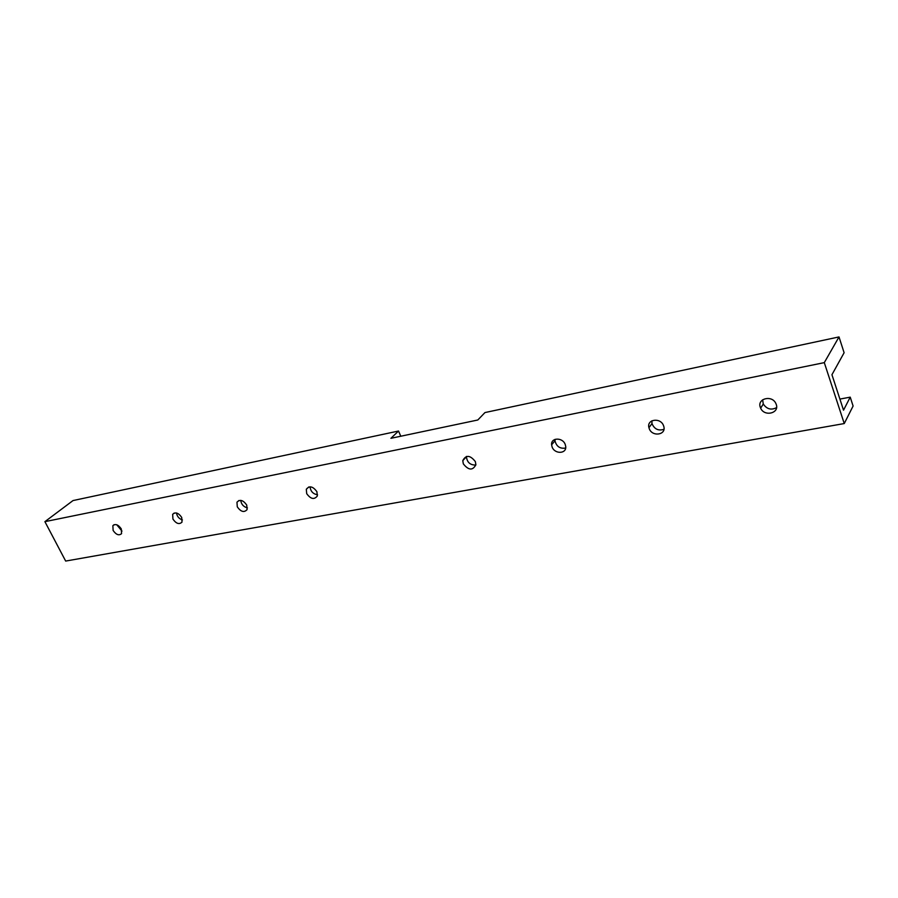 <?xml version="1.0" encoding="UTF-8"?>
<svg xmlns="http://www.w3.org/2000/svg" width="898" height="898" viewBox="0 0 898 898"><rect width="100%" height="100%" fill="white"/><g stroke="black" fill="none" stroke-linecap="round" stroke-linejoin="round"><path stroke-width="1.35" d="M844.109 352.734L831.941 374.713L843.525 410.173L850.226 397.152L853.1 406.019L844.255 423.553L824.297 362.635L839.013 336.93L844.109 352.734M839.013 336.93L484.965 412.564L477.803 419.995L390.911 438.314L398.532 431.029L400.777 436.226M116.74 524.769L121.993 531.111M466.466 456.42L466.432 456.734C467.072 462.38 470.215 465.153 475.839 465.052M762.638 399.801L763.266 403.988C766.791 409.162 771.214 410.375 776.557 407.625M310.091 486.806C310.562 491.341 313.054 494.001 317.544 494.787M176.479 512.983C177.086 516.462 179.061 518.786 182.429 519.942M555.076 439.346L554.986 440.795C556.457 446.531 560.015 448.944 565.65 448.046M651.892 420.814L651.982 423.598C654.418 429.177 658.402 431.074 663.936 429.3M240.754 500.366C241.293 504.35 243.515 506.854 247.421 507.875M850.226 397.152L839.899 399.082M246.726 505.058L247.085 509.615C244.133 512.78 240.866 511.86 237.285 506.854L236.96 502.218C239.934 499.12 243.19 500.074 246.726 505.058M663.577 425.787L663.779 426.393C666.529 435.092 652.004 437.135 649.198 428.526L648.94 427.695C646.414 419.153 660.782 417.2 663.577 425.787M565.235 444.488L565.718 446.497C566.705 453.973 554.672 454.354 552.113 446.98L551.608 444.791C550.777 437.461 562.687 437.146 565.235 444.488M181.71 517.428L182.013 522.12C179.23 524.735 176.199 523.725 172.944 519.089L172.652 514.341C175.447 511.781 178.466 512.803 181.71 517.428M316.904 491.711L317.32 495.999C314.221 499.894 310.686 499.108 306.701 493.653L306.308 489.264C309.428 485.47 312.953 486.278 316.904 491.711M776.231 404.358C779.689 413.293 764.366 416.975 760.662 408.186L760.337 407.389C756.846 398.667 771.797 394.66 775.793 403.337L776.231 404.358M475.345 461.583L475.884 464.67C472.797 470.72 468.61 470.462 463.323 463.873L462.784 460.64C465.927 454.702 470.114 455.028 475.345 461.583M121.286 528.911L121.567 533.648C118.951 535.848 116.145 534.781 113.126 530.471L112.856 525.689C115.472 523.534 118.289 524.612 121.286 528.911M398.532 431.029L73.019 500.568L44.9 521.659L65.666 561.07L844.255 423.553M44.9 521.659L824.297 362.635M236.96 502.218L238.935 500.5M648.94 427.695L651.982 423.598M551.608 444.791L554.986 440.795M172.652 514.341L174.223 513.039M306.308 489.264L308.811 486.963M760.662 408.186L763.266 403.988M462.784 460.64L466.432 456.734M112.856 525.689L114.113 524.679"/></g></svg>
